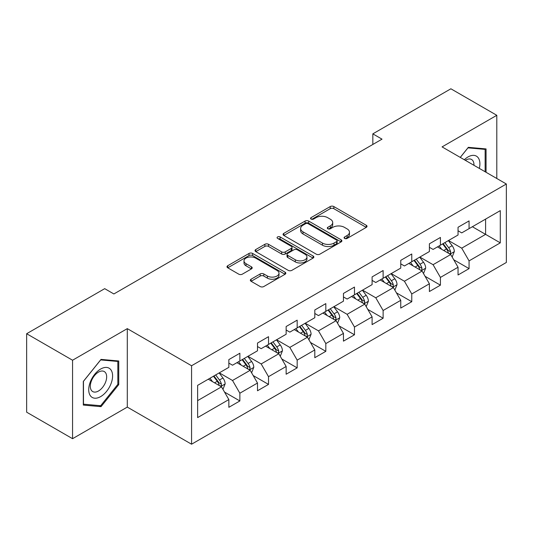 <?xml version="1.0" encoding="UTF-8"?>
<svg xmlns="http://www.w3.org/2000/svg" width="533" height="533" viewBox="0 0 533 533"><rect width="100%" height="100%" fill="white"/><g stroke="black" fill="none" stroke-linecap="round" stroke-linejoin="round"><path stroke-width="0.8" d="M344.604 238.431A1.786 1.033 0 0 0 347.13 238.431L366.284 227.371A2.552 1.472 0 0 0 367.03 226.332A2.552 1.472 0 0 0 366.284 225.292L333.831 206.557A2.552 1.472 0 0 0 330.227 206.557L311.072 217.617A1.786 1.033 0 0 0 310.552 218.343A1.786 1.033 0 0 0 311.072 219.076A1.786 1.033 0 0 0 313.597 219.076L316.076 217.644A8.155 4.71 0 0 1 327.615 217.644L330.32 219.203A8.155 4.71 0 0 1 332.705 222.534A8.155 4.71 0 0 1 330.32 225.865L327.842 227.298A1.786 1.033 0 0 0 327.315 228.024A1.786 1.033 0 0 0 327.842 228.75A1.786 1.033 0 0 0 330.36 228.75L332.839 227.325A8.155 4.71 0 0 1 344.378 227.325L347.083 228.884A8.155 4.71 0 0 1 349.475 232.215A8.155 4.71 0 0 1 347.083 235.546L344.604 236.972A1.786 1.033 0 0 0 344.078 237.705A1.786 1.033 0 0 0 344.604 238.431L344.604 236.972M251.09 279.205A2.552 1.472 0 0 0 250.343 280.245A2.552 1.472 0 0 0 251.09 281.284L260.191 286.541A2.552 1.472 0 0 0 263.802 286.541L285.068 274.262A2.552 1.472 0 0 0 285.815 273.222A2.552 1.472 0 0 0 285.068 272.176L252.622 253.448A2.552 1.472 0 0 0 249.018 253.448L227.744 265.727A2.552 1.472 0 0 0 226.998 266.767A2.552 1.472 0 0 0 227.744 267.806L238.744 274.155A2.552 1.472 0 0 0 242.348 274.155L251.449 268.899A2.552 1.472 0 0 0 252.196 267.859A2.552 1.472 0 0 0 251.449 266.82L245.999 263.668A6.822 3.938 0 0 1 244.001 260.884A6.822 3.938 0 0 1 248.211 257.246A6.822 3.938 0 0 1 255.64 258.105L277.007 270.438A6.822 3.938 0 0 1 278.999 273.222A6.822 3.938 0 0 1 274.788 276.86A6.822 3.938 0 0 1 267.359 276.001L263.802 273.949A2.552 1.472 0 0 0 260.191 273.949L251.09 279.205L251.09 281.284M127.294 328.634L72.561 360.228L26.65 333.725L26.65 412.189L72.561 438.692L127.294 407.099L191.567 444.209L191.567 365.745L127.294 328.634L127.294 407.099M496.803 178.495L496.803 115.301L442.07 146.895L506.35 184.005L191.567 365.745M496.803 115.301L450.885 88.791L372.834 133.856L372.834 144.456M26.65 333.725L104.701 288.659L113.882 293.963L382.014 139.16L372.834 133.856M316.256 254.174A2.552 1.472 0 0 0 319.86 254.174L341.133 241.895A2.552 1.472 0 0 0 341.88 240.849A2.552 1.472 0 0 0 341.133 239.81L308.687 221.075A2.552 1.472 0 0 0 305.083 221.075L283.809 233.361A2.552 1.472 0 0 0 283.063 234.4A2.552 1.472 0 0 0 283.809 235.439L316.256 254.174M278.306 238.817A1.786 1.033 0 0 1 280.111 239.07L280.111 236.952L313.104 255.993A2.552 1.472 0 0 1 313.85 257.033A2.552 1.472 0 0 1 313.104 258.079L291.831 270.358A2.552 1.472 0 0 1 288.226 270.358L255.78 251.623L255.78 249.544A2.552 1.472 0 0 0 255.034 250.583A2.552 1.472 0 0 0 255.78 251.623M255.78 249.544L264.881 244.287A2.552 1.472 0 0 1 268.485 244.287L281.644 251.882A2.552 1.472 0 0 0 285.248 251.882L291.291 248.398A2.552 1.472 0 0 0 292.037 247.359A2.552 1.472 0 0 0 291.291 246.313L277.586 238.404A1.786 1.033 0 0 1 277.067 237.678A1.786 1.033 0 0 1 278.166 236.725A1.786 1.033 0 0 1 280.111 236.952M191.567 444.209L506.35 262.469L506.35 184.005M224.533 392.095L239.87 400.949L239.87 393.207L257.499 383.027L257.499 390.769L268.519 384.406L268.519 376.664L286.148 366.484L286.148 374.226L297.167 367.863L297.167 360.128L314.803 349.948L314.803 357.69L325.823 351.327L325.823 343.585L343.452 333.405L343.452 341.147L354.472 334.784L354.472 327.042L372.101 316.862L372.101 324.604L383.12 318.241L383.12 310.506L400.749 300.326L400.749 308.067L411.769 301.705L411.769 293.963L429.398 283.783L429.398 291.524L440.418 285.162L440.418 277.42L458.047 267.24L458.047 274.981L469.067 268.619L469.067 260.884L500.287 242.855L500.287 210.622L485.596 219.103L485.596 234.373L500.287 242.855M239.87 400.949L228.85 407.312L228.85 399.57L197.63 417.592L197.63 385.359L228.85 367.337L228.85 359.595L239.87 353.232L239.87 360.974L257.499 350.794L257.499 343.052L268.519 336.689L268.519 344.431L286.148 334.251L286.148 326.516L297.167 320.153L297.167 327.888L314.803 317.715L314.803 309.973L325.823 303.61L325.823 311.352L343.452 301.172L343.452 293.43L354.472 287.067L354.472 294.809L372.101 284.629L372.101 276.894L383.12 270.531L383.12 278.266L400.749 268.092L400.749 260.351L411.769 253.988L411.769 261.73L429.398 251.549L429.398 243.808L440.418 237.445L440.418 245.187L458.047 235.006L458.047 227.271L469.067 220.909L469.067 228.644L500.287 210.622M236.932 362.667L250.157 370.302L232.521 380.482L219.303 372.847M228.85 363.093L232.521 365.212L239.87 360.974M232.521 380.482L239.87 393.207M250.157 370.302L257.499 383.027M265.581 346.13L278.806 353.765L261.177 363.939L247.952 356.31M257.499 346.55L261.177 348.675L268.519 344.431M261.177 363.939L268.519 376.664M278.806 353.765L286.148 366.484M294.229 329.587L307.454 337.222L289.825 347.403L276.6 339.768M286.148 330.014L289.825 332.132L297.167 327.888M289.825 347.403L297.167 360.128M307.454 337.222L314.803 349.948M322.878 313.044L336.103 320.679L318.474 330.86L305.249 323.225M314.803 313.471L318.474 315.589L325.823 311.352M318.474 330.86L325.823 343.585M336.103 320.679L343.452 333.405M351.533 296.508L364.752 304.143L347.123 314.317L333.898 306.688M343.452 296.928L347.123 299.053L354.472 294.809M347.123 314.317L354.472 327.042M364.752 304.143L372.101 316.862M380.182 279.965L393.401 287.6L375.772 297.78L362.547 290.145M372.101 280.391L375.772 282.51L383.12 278.266M375.772 297.78L383.12 310.506M393.401 287.6L400.749 300.326M408.831 263.422L422.056 271.057L404.42 281.237L391.202 273.602M400.749 263.848L404.42 265.967L411.769 261.73M404.42 281.237L411.769 293.963M422.056 271.057L429.398 283.783M437.48 246.886L450.705 254.521L433.076 264.694L419.851 257.066M429.398 247.305L433.076 249.431L440.418 245.187M433.076 264.694L440.418 277.42M450.705 254.521L458.047 267.24M472.371 226.738L485.596 234.373L461.725 248.158L448.5 240.523M458.047 230.769L461.725 232.888L469.067 228.644M461.725 248.158L469.067 260.884M72.561 360.228L72.561 438.692M197.63 400.629L221.508 386.845L208.283 379.21M221.508 386.845L228.85 399.57M453.736 259.764L469.067 268.619M425.081 276.307L440.418 285.162M396.432 292.85L411.769 301.705M367.783 309.393L383.12 318.241M339.135 325.93L354.472 334.784M310.486 342.472L325.823 351.327M281.837 359.015L297.167 367.863M253.188 375.552L268.519 384.406M486.056 172.292L486.056 148.92L468.334 147.335L460.252 157.395M83.308 405.073L101.03 406.659L118.752 384.613L118.752 360.981L101.03 359.395L83.308 381.441L83.308 405.073M117.833 384.08L118.752 384.613M99.158 405.58L101.03 406.659M345.317 238.684L347.083 237.665A8.155 4.71 0 0 0 349.475 234.333L349.475 232.215M332.705 222.534L332.705 224.653A8.155 4.71 0 0 1 330.32 227.984L328.555 229.003M366.244 227.391L333.831 208.676A2.552 1.472 0 0 0 330.227 208.676L311.785 219.323M341.1 241.915L308.687 223.2A2.552 1.472 0 0 0 305.083 223.2L283.842 235.459M336.629 241.582A1.786 1.033 0 0 0 337.149 240.849A1.786 1.033 0 0 0 336.629 240.123L308.147 223.68A1.786 1.033 0 0 0 305.622 223.68L303.011 225.186A8.155 4.71 0 0 0 300.619 228.517A8.155 4.71 0 0 0 303.011 231.848L322.478 243.088A8.155 4.71 0 0 0 334.011 243.088L336.629 241.582L336.629 243.701A1.786 1.033 0 0 0 337.149 242.975L337.149 240.849M300.619 228.517L300.619 230.642A8.155 4.71 0 0 0 303.011 233.967L303.011 231.848M336.629 243.701L334.011 245.213A8.155 4.71 0 0 1 322.478 245.213L303.011 233.967M255.813 251.643L264.881 246.406L264.881 244.287M292.037 247.359L292.037 249.477A2.552 1.472 0 0 1 291.291 250.517L285.248 254.008A2.552 1.472 0 0 1 281.644 254.008L268.485 246.406A2.552 1.472 0 0 0 264.881 246.406M280.111 239.07L313.071 258.099M295.302 259.771A6.822 3.938 0 0 0 302.731 260.624A6.822 3.938 0 0 0 306.941 256.986A6.822 3.938 0 0 0 304.943 254.201L297.421 249.857A2.552 1.472 0 0 0 293.816 249.857L287.773 253.342A2.552 1.472 0 0 0 287.027 254.381A2.552 1.472 0 0 0 287.773 255.42L295.302 259.771L295.302 261.89A6.822 3.938 0 0 0 302.731 262.742A6.822 3.938 0 0 0 306.941 259.105L306.941 256.986M287.027 254.381L287.027 256.5A2.552 1.472 0 0 0 287.773 257.546L287.773 255.42M295.302 261.89L287.773 257.546M278.999 273.222L278.999 275.341A6.822 3.938 0 0 1 274.788 278.979A6.822 3.938 0 0 1 267.359 278.126L263.802 276.067A2.552 1.472 0 0 0 260.191 276.067L251.123 281.304M244.001 260.884L244.001 263.009A6.822 3.938 0 0 0 245.999 265.794L245.999 263.668M251.416 268.918L245.999 265.794M285.035 274.282L252.622 255.567A2.552 1.472 0 0 0 249.018 255.567L227.778 267.826M452.157 257.033L454.336 251.529A6.882 3.971 -120 0 0 452.144 245.666L448.353 240.61M441.744 249.344L439.172 245.906M449.639 253.901L450.472 253.022L450.625 251.823A6.882 3.971 -120 0 0 448.653 247.685L444.862 242.622M443.136 243.614L447.34 249.231A3.504 2.025 60 0 1 447.98 250.297L450.625 251.823M442.656 243.894L446.447 248.958A6.882 3.971 60 0 1 448.42 253.095M460.285 157.415L467.967 147.861L485.137 149.393L485.137 171.759M479.334 168.408A16.883 9.747 120 0 0 476.409 156.136A16.883 9.747 120 0 0 464.316 159.74M483.997 148.734L485.137 149.393M473.95 165.303A11.559 6.676 120 0 0 471.572 159.487A11.559 6.676 120 0 0 465.349 160.333M100.664 396.599A16.883 9.747 120 0 0 112.596 375.925A16.883 9.747 120 0 0 100.664 369.029A16.883 9.747 120 0 0 88.725 389.71A16.883 9.747 120 0 0 100.664 396.599M98.485 390.995A11.559 6.676 120 0 0 106.04 380.815A11.559 6.676 120 0 0 104.268 371.554A11.559 6.676 120 0 0 98.485 372.121A11.559 6.676 120 0 0 90.936 382.308A11.559 6.676 120 0 0 92.709 391.568A11.559 6.676 120 0 0 98.485 390.995M83.488 381.282L100.664 359.922L117.833 361.454L117.833 384.346L100.664 405.713L83.488 404.181L83.454 381.262M116.694 360.794L117.833 361.454M423.502 273.576L425.687 268.066A6.882 3.971 -120 0 0 423.495 262.209L419.704 257.146M413.095 265.887L410.517 262.449M420.99 270.444L421.823 269.565L421.976 268.365A6.882 3.971 -120 0 0 420.004 264.221L416.213 259.165M414.487 260.157L418.691 265.774A3.504 2.025 60 0 1 419.331 266.84L421.976 268.365M414.008 260.437L417.799 265.494A6.882 3.971 60 0 1 419.771 269.638M394.853 290.112L397.038 284.609A6.882 3.971 -120 0 0 394.84 278.746L391.055 273.689M384.446 282.43L381.868 278.992M392.341 286.987L393.174 286.101L393.321 284.902A6.882 3.971 -120 0 0 391.355 280.764L387.564 275.701M385.839 276.7L390.043 282.31A3.504 2.025 60 0 1 390.682 283.376L393.321 284.902M385.359 276.973L389.15 282.037A6.882 3.971 60 0 1 391.122 286.174M366.204 306.655L368.39 301.152A6.882 3.971 -120 0 0 366.191 295.289L362.4 290.232M355.797 298.966L353.219 295.529M363.686 303.524L364.525 302.644L364.672 301.445A6.882 3.971 -120 0 0 362.707 297.307L358.916 292.244M357.19 293.237L361.394 298.853A3.504 2.025 60 0 1 362.034 299.919L364.672 301.445M356.71 293.516L360.501 298.58A6.882 3.971 60 0 1 362.473 302.717M337.556 323.198L339.741 317.695A6.882 3.971 -120 0 0 337.542 311.832L333.751 306.768M327.142 315.509L324.57 312.072M335.037 320.066L335.877 319.187L336.023 317.988A6.882 3.971 -120 0 0 334.051 313.844L330.267 308.787M328.541 309.78L332.745 315.396A3.504 2.025 60 0 1 333.378 316.462L336.023 317.988M328.061 310.059L331.852 315.116A6.882 3.971 60 0 1 333.818 319.26M308.907 339.734L311.092 334.231A6.882 3.971 -120 0 0 308.893 328.375L305.103 323.311M298.493 332.052L295.922 328.614M306.388 336.609L307.221 335.723L307.374 334.524A6.882 3.971 -120 0 0 305.402 330.387L301.611 325.323M299.892 326.323L304.096 331.932A3.504 2.025 60 0 1 304.729 332.998L307.374 334.524M299.413 326.596L303.204 331.659A6.882 3.971 60 0 1 305.169 335.797M280.258 356.277L282.443 350.774A6.882 3.971 -120 0 0 280.245 344.911L276.454 339.854M269.845 348.589L267.273 345.151M277.74 353.146L278.572 352.266L278.726 351.067A6.882 3.971 -120 0 0 276.754 346.93L272.963 341.866M271.237 342.866L275.448 348.475A3.504 2.025 60 0 1 276.081 349.541L278.726 351.067M270.757 343.139L274.548 348.202A6.882 3.971 60 0 1 276.52 352.34M251.603 372.82L253.788 367.317A6.882 3.971 -120 0 0 251.596 361.454L247.805 356.39M241.196 365.132L238.624 361.694M249.091 369.689L249.924 368.809L250.077 367.61A6.882 3.971 -120 0 0 248.105 363.466L244.314 358.409M242.588 359.402L246.792 365.018A3.504 2.025 60 0 1 247.432 366.084L250.077 367.61M242.109 359.682L245.9 364.739A6.882 3.971 60 0 1 247.872 368.883M222.954 389.356L225.139 383.853A6.882 3.971 -120 0 0 222.947 377.997L219.156 372.933M212.547 381.675L209.969 378.237M220.442 386.232L221.275 385.346L221.428 384.146A6.882 3.971 -120 0 0 219.456 380.009L215.665 374.946M213.94 375.945L218.144 381.555A3.504 2.025 60 0 1 218.783 382.621L221.428 384.146M213.46 376.218L217.251 381.282A6.882 3.971 60 0 1 219.223 385.419M347.083 237.665L347.083 235.546M327.842 228.75L327.842 227.298M330.32 227.984L330.32 225.865M311.072 219.076L311.072 217.617M330.227 208.676L330.227 206.557M333.831 208.676L333.831 206.557M366.284 227.371L366.284 225.292M283.809 235.439L283.809 233.361M305.083 223.2L305.083 221.075M308.687 223.2L308.687 221.075M341.133 241.895L341.133 239.81M322.478 245.213L322.478 243.088M334.011 245.213L334.011 243.088M268.485 246.406L268.485 244.287M281.644 254.008L281.644 251.882M285.248 254.008L285.248 251.882M291.291 250.517L291.291 248.398M313.104 258.079L313.104 255.993M260.191 276.067L260.191 273.949M263.802 276.067L263.802 273.949M267.359 278.126L267.359 276.001M251.449 268.899L251.449 266.82M227.744 267.806L227.744 265.727M249.018 255.567L249.018 253.448M252.622 255.567L252.622 253.448M285.068 274.262L285.068 272.176M450.025 254.128L454.296 251.663M448.653 247.685L452.144 245.666M443.756 250.51L446.447 248.958M421.376 270.664L425.647 268.199M420.004 264.221L423.495 262.209M415.107 267.046L417.799 265.494M392.721 287.207L396.992 284.742M391.355 280.764L394.84 278.746M386.458 283.589L389.15 282.037M364.072 303.75L368.343 301.285M362.707 297.307L366.191 295.289M357.81 300.132L360.501 298.58M335.424 320.286L339.694 317.821M334.051 313.844L337.542 311.832M329.161 316.669L331.852 315.116M306.775 336.829L311.045 334.364M305.402 330.387L308.893 328.375M300.505 333.212L303.204 331.659M278.126 353.372L282.397 350.907M276.754 346.93L280.245 344.911M271.857 349.755L274.548 348.202M249.477 369.909L253.748 367.444M248.105 363.466L251.596 361.454M243.208 366.291L245.9 364.739M220.829 386.452L225.093 383.987M219.456 380.009L222.947 377.997M214.559 382.834L217.251 381.282"/></g></svg>
